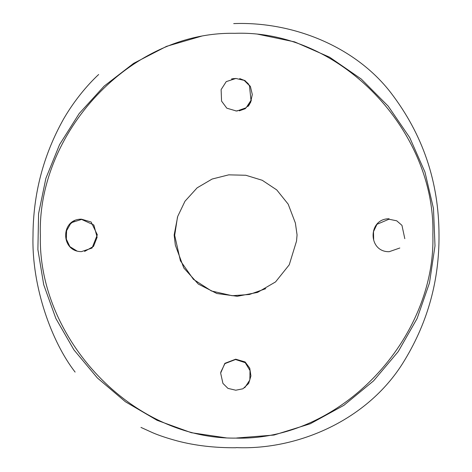 <?xml version="1.0" encoding="UTF-8"?>
<svg xmlns="http://www.w3.org/2000/svg" width="472" height="472" viewBox="0 0 472 472"><rect width="100%" height="100%" fill="white"/><g stroke="black" fill="none" stroke-linecap="round" stroke-linejoin="round"><path stroke-width="0.71" d="M81.461 251.617L92.04 248.054L97.326 234.808L91.149 222.011L81.485 219.185C60.345 218.796 60.457 251.788 81.461 251.617M71.779 222.53L81.585 219.415L93.84 225.002L97.132 237.215L93.527 246.396L84.559 251.446M77.219 251.157L69.874 246.644L66.328 239.127L66.593 230.714L70.676 223.504M236.997 110.997L246.154 107.763L250.992 100.359L249.458 85.662L244.177 80.376L235.894 78.464L231.439 78.983M373.671 239.929L373.499 231.658L376.963 224.312L388.952 219.214L396.722 220.807L401.955 225.345L404.805 238.679M226.666 437.939L191.302 432.7L157.099 420.316L125.399 401.749L97.356 377.942L73.921 349.858L55.855 318.458L43.719 284.71L37.89 249.576L38.586 213.639L45.89 178.298L59.578 144.579L79.219 113.492L104.194 86.069L133.659 63.336L166.575 46.339L201.709 36.114M257.541 34.137L294.611 41.878L329.627 57.206L361.222 79.013L388.226 106.176L409.714 137.57L424.959 172.073L433.479 208.553L435.001 245.877L429.485 282.911L417.101 318.512L398.25 351.551L373.564 380.869L343.876 405.33L310.263 423.773L274.008 435.048L236.631 437.998M177.472 217.173L174.687 235.339L180.41 260.792L193.426 279.335L211.438 290.976L232.159 295.714L249.44 294.481L265.754 288.669M244.756 387.713L249.841 379.989L250.001 370.573L245.222 362.673L235.51 359.511L224.908 363.629L220.748 372.225M234.808 33.323C341.197 29.429 435.851 131.841 432.865 234.79C436.028 337.687 341.545 441.125 235.734 438.104C131.387 439.355 37.789 337.698 40.374 235.593C36.91 133.588 129.635 31.128 234.808 33.323M389.111 218.784C367.765 218.495 367.735 252.113 389.17 251.706L399.813 248.006M235.894 78.464L226.23 81.626L221.12 89.603L221.563 101.108L226.808 108.182L236.325 110.985L245.104 108.808L250.543 102.642L252.302 94.512L250.39 86.417L244.797 80.388M236.325 110.985L235.906 110.991M235.699 359.192L224.861 363.334L220.654 373.11L222.926 383.4L227.952 388.379L235.782 390.22L242.956 388.775L248.667 383.441L250.927 375.948L249.747 368.166L245.127 361.959L235.699 359.192M174.156 235.003L177.714 216.412L184.994 201.219L197.143 187.832L212.123 179.041L228.749 174.846L245.853 175.265L262.249 180.286L276.757 189.921L288.191 204.169L295.383 223.038L297.065 234.908L296.522 241.115L289.242 264.81L275.554 281.914L257.541 292.41L237.28 296.286L216.849 293.513L198.328 284.079L183.797 267.96L175.336 245.145L174.156 235.003M70.782 223.551L75.054 220.265M236.153 447.603C297.448 450.276 369.198 420.222 405.094 359.452C428.057 321.255 439.355 279.772 439.001 234.997C438.925 181.915 422.829 134.437 390.716 92.565C354.289 45.454 291.336 21.364 233.717 23.6M239.688 78.594L244.738 80.547L248.372 83.792L244.667 80.494M245.068 108.766L239.304 110.837M247.912 106.507L249.257 104.808L251.316 100.477M140.969 427.408L152.621 432.706C158.881 435.408 167.047 438.134 177.106 440.883C195.036 445.615 214.654 447.904 235.965 447.739M98.666 74.499C94.925 77.957 78.181 93.769 63.514 119.133C43.265 155.353 33.099 194.281 33.005 235.917C31.565 286.758 51.79 342.117 75.113 372.089M232.737 78.682L236.283 78.517"/></g></svg>
